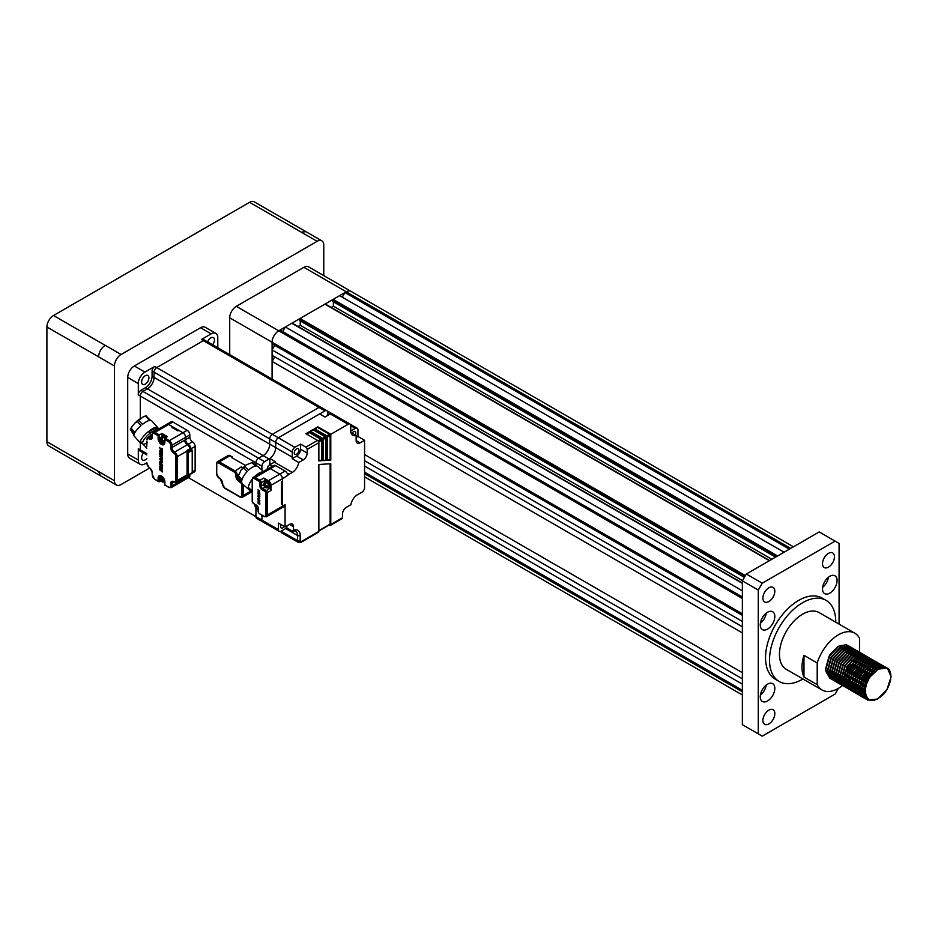 <?xml version="1.0" encoding="UTF-8"?>
<svg xmlns="http://www.w3.org/2000/svg" width="938" height="938" viewBox="0 0 938 938"><rect width="100%" height="100%" fill="white"/><g stroke="black" fill="none" stroke-linecap="round" stroke-linejoin="round"><path stroke-width="1.41" d="M830.81 678.76L825.862 669.626L829.485 656.436L838.607 646.399L846.158 644.699L838.408 646.282L830.669 653.645L829.098 656.201L825.463 669.404L829.79 678.233M886.246 667.645L876.362 668.196L867.24 678.233L863.617 691.423L867.744 700.147L877.358 699.361L886.973 689.618L891.1 676.708L887.465 668.278L885.894 667.645L878.156 669.228L870.405 676.591L877.956 669.111L887.266 668.161M879.234 697.661L876.96 699.138L867.345 699.924L863.218 691.2L866.841 677.998L875.963 667.973L885.284 667.012M870.101 699.912L866.794 699.49M866.583 699.408L861.623 690.286L865.258 677.084L874.38 667.047L884.253 666.496M869.549 699.689L866.618 699.338M866.395 699.256L865.352 698.775L861.225 690.051L864.859 676.849L873.982 666.824L883.291 665.863M868.119 698.763L865.95 698.658M865.715 698.611L864.813 698.341M864.59 698.259L859.642 689.137L863.265 675.935L872.387 665.898L882.271 665.359M867.861 698.529L865.797 698.47M865.551 698.423L864.637 698.189M864.414 698.106L863.37 697.626L859.243 688.902L862.878 675.7L871.988 665.675L881.11 664.596L882.048 665.277M867.017 697.509L865.211 697.638M864.953 697.626L863.968 697.509M863.734 697.462L862.819 697.192M862.608 697.11L857.649 687.988L861.283 674.785L870.405 664.761L880.278 664.21M866.841 697.239L865.082 697.415M864.813 697.415L863.804 697.321M863.57 697.274L862.643 697.04M862.421 696.969L861.377 696.477L857.25 687.753L860.885 674.563L870.007 664.526L879.316 663.576M866.255 696.09L864.59 696.43M864.308 696.453L863.23 696.488M862.972 696.477L861.975 696.359M861.741 696.313L860.838 696.043M860.615 695.961L855.667 686.839L859.29 673.636L868.412 663.612L878.296 663.06M866.126 695.785L864.484 696.16M864.191 696.195L863.089 696.266M862.831 696.266L861.823 696.172M861.576 696.137L860.662 695.89M860.439 695.82L859.396 695.328L855.268 686.604L858.903 673.414L868.013 663.377L877.136 662.31L878.074 662.978M865.727 694.448L864.097 694.988M863.781 695.07L862.608 695.281M862.315 695.316L861.236 695.351M860.978 695.339L859.994 695.21M859.759 695.164L858.845 694.894M858.633 694.812L853.674 685.69L857.309 672.487L866.431 662.463L876.303 661.911M865.645 694.073L864.015 694.671M863.699 694.765L862.491 695.011M862.21 695.046L861.107 695.117M860.838 695.117L859.841 695.023M859.595 694.988L858.669 694.741M858.446 694.671L857.402 694.179L853.275 685.467L856.91 672.265L866.032 662.228L875.342 661.278M865.434 692.479L863.757 693.288M863.406 693.428L862.104 693.839M861.799 693.921L860.615 694.132M860.334 694.167L859.255 694.202M858.997 694.19L858 694.061M857.766 694.014L856.863 693.757M856.64 693.674L851.692 684.541L855.327 671.35L864.437 661.313L874.322 660.762M865.411 692.045L863.71 692.912M863.359 693.065L862.022 693.522M861.705 693.616L860.509 693.862M860.216 693.909L859.114 693.968M858.856 693.968L857.848 693.874M857.613 693.839L856.687 693.604M856.464 693.522L855.421 693.03L851.294 684.318L854.928 671.116L864.039 661.079L873.36 660.129M854.659 692.525L849.699 683.403L853.334 670.201L862.456 660.164L872.328 659.613M853.639 691.998L849.3 683.169L852.935 669.966L862.057 659.942L871.367 658.98M852.665 691.376L847.718 682.254L851.352 669.052L860.463 659.015L870.347 658.464M851.645 690.849L847.319 682.02L850.954 668.817L860.064 658.793L869.186 657.714L870.124 658.394M850.684 690.227L845.724 681.105L849.359 667.903L858.481 657.866L868.354 657.327M849.664 689.7L845.337 680.871L848.96 667.68L858.082 657.644L867.204 656.577L868.142 657.245M848.702 689.078L843.743 679.956L847.377 666.754L856.488 656.729L866.372 656.178M847.671 688.562L843.344 679.722L846.979 666.531L856.089 656.494L865.211 655.428L866.149 656.096M846.709 687.929L841.749 678.807L845.384 665.605L854.506 655.58L864.379 655.029M845.689 687.413L841.363 678.584L844.986 665.382L854.108 655.345L863.417 654.396M844.728 686.78L839.768 677.658L843.403 664.467L852.513 654.431L862.397 653.88M843.696 686.264L839.369 677.435L843.004 664.233L852.126 654.196L861.236 653.129L862.174 653.798M842.734 685.643L837.786 676.509L841.409 663.318L850.532 653.282L860.404 652.731M841.714 685.115L837.388 676.286L841.011 663.084L850.133 653.059L859.255 651.98L860.193 652.649M840.753 684.494L835.793 675.372L839.428 662.169L848.538 652.133L858.422 651.582M839.721 683.966L835.395 675.137L839.029 661.935L848.151 651.91L857.262 650.831L858.2 651.511M838.76 683.345L833.812 674.223L837.435 661.02L846.557 650.984L856.429 650.444M837.74 682.817L833.413 673.988L837.036 660.786L846.158 650.761L855.479 649.811M836.778 682.196L831.818 673.074L835.453 659.871L844.575 649.846L854.448 649.295M835.746 681.68L831.42 672.839L835.055 659.649L844.177 649.612L853.287 648.545L854.225 649.213M834.785 681.047L829.837 671.925L833.46 658.722L842.582 648.697L852.454 648.146M833.765 680.531L829.438 671.702L833.061 658.499L842.183 648.463L851.305 647.396L852.243 648.064M832.803 679.898L827.844 670.776L831.478 657.573L840.6 647.548L850.473 646.997M831.772 679.382L827.445 670.553L831.08 657.35L840.202 647.314L849.312 646.247L850.25 646.915M882.224 665.429L882.869 666.144M883.021 666.343L883.573 667.235M878.249 663.143L878.894 663.846M879.047 664.045L879.598 664.936M879.715 665.183L880.161 666.25M880.254 666.555L880.559 667.856M865.434 690.075L863.605 691.247M865.481 689.524L863.617 690.778M865.891 686.909L863.746 688.703M863.3 689.031L861.623 690.098M866.079 686.124L863.828 688.117L866.009 686.405M870.523 658.617L871.191 659.297M873.09 664.022L873.184 665.019M873.219 665.722L873.172 667.34M873.126 667.879L872.715 670.436M872.528 671.209L870.839 675.97M867.756 681.328L864.402 685.291M863.804 685.854L861.764 687.554M861.307 687.882L859.841 688.832M871.894 671.854L868.694 679.065L864.648 684.4M864.004 685.057L861.834 686.968L863.933 685.326M868.529 657.468L869.198 658.148M871.109 662.873L871.203 663.87M871.226 664.573L871.179 666.191M870.534 670.06L868.846 674.821M865.715 680.261L862.409 684.142M861.823 684.705L859.794 686.393M859.325 686.733L857.848 687.683M869.901 670.705L866.7 677.916L862.655 683.251M862.01 683.908L859.853 685.819M863.722 679.112L860.427 682.993M867.92 669.556L864.719 676.767L860.674 682.102M862.573 654.032L863.241 654.712M865.141 659.437L865.235 660.422M865.27 661.138L865.223 662.744M864.578 666.625L862.89 671.385M859.747 676.826L856.453 680.695M855.855 681.269L853.815 682.97M853.357 683.298L851.892 684.248M863.945 667.27L860.744 674.481L856.699 679.816M856.054 680.472L853.897 682.372L855.984 680.742M860.592 652.883L861.248 653.563M863.159 658.288L863.253 659.273M863.277 659.989L863.241 661.607M857.766 675.677L854.459 679.546M853.873 680.12L851.845 681.809M851.376 682.149L849.898 683.099M861.952 666.121L858.751 673.332L854.706 678.666M854.061 679.323L851.903 681.234M860.603 664.327L858.915 669.087M855.773 674.528L852.478 678.409M859.97 664.972L856.769 672.183L852.724 677.517M854.624 649.436L855.292 650.128M857.191 654.853L857.297 655.838M857.32 656.541L857.273 658.159M856.629 662.029L854.94 666.789M847.905 676.673L845.865 678.373M845.408 678.713L843.942 679.651M855.995 662.674L852.794 669.884L848.749 675.219M848.104 675.876L845.947 677.787M852.642 648.299L853.31 648.979M855.21 653.704L855.304 654.689M855.339 655.404L855.292 657.01M854.647 660.891L852.959 665.64M849.816 671.08L846.51 674.961M845.924 675.524L843.895 677.224M843.426 677.564L841.961 678.502M854.002 661.525L850.813 668.735L846.756 674.082M846.123 674.727L843.954 676.638L846.053 675.008M847.823 669.943L844.528 673.812M852.021 660.387L848.82 667.586L844.775 672.933M859.607 652.191L859.607 638.497A32.783 18.924 120 0 0 854.799 633.185A32.783 18.924 120 0 0 838.408 634.815A32.783 18.924 120 0 0 817.209 662.978L803.972 655.322A32.783 18.924 -60 0 0 803.972 677.013L803.972 655.322M854.799 633.185L819.038 612.537A32.783 18.924 120 0 0 802.647 614.167A32.783 18.924 120 0 0 781.225 643.058A32.783 18.924 120 0 0 786.255 669.322L822.016 689.969A32.783 18.924 120 0 0 838.408 688.351A32.783 18.924 120 0 0 842.523 685.549M803.972 677.013L817.209 684.658A32.783 18.924 120 0 0 822.016 689.969M835.758 622.199A46.83 27.038 120 0 0 826.061 600.367A46.83 27.038 120 0 0 802.647 602.688A46.83 27.038 120 0 0 772.044 643.96A46.83 27.038 120 0 0 779.22 681.492A46.83 27.038 120 0 0 802.647 679.171A46.83 27.038 120 0 0 802.975 678.983M826.061 600.367L822.087 598.081A46.83 27.038 120 0 0 798.672 600.402A46.83 27.038 120 0 0 768.07 641.662A46.83 27.038 120 0 0 775.257 679.194L779.22 681.492M767.542 700.967A10.306 5.945 120 0 0 774.272 691.892A10.306 5.945 120 0 0 772.689 683.638A10.306 5.945 120 0 0 767.542 684.142A10.306 5.945 120 0 0 760.812 693.229A10.306 5.945 120 0 0 762.383 701.483A10.306 5.945 120 0 0 767.542 700.967M760.366 695.175A10.306 5.945 120 0 0 766.229 685.033M767.542 629.081A10.306 5.945 120 0 0 774.272 619.995A10.306 5.945 120 0 0 772.689 611.74A10.306 5.945 120 0 0 767.542 612.256A10.306 5.945 120 0 0 760.812 621.331A10.306 5.945 120 0 0 762.383 629.586A10.306 5.945 120 0 0 767.542 629.081M760.366 623.289A10.306 5.945 120 0 0 766.229 613.147M829.802 593.133A10.306 5.945 120 0 0 836.532 584.046A10.306 5.945 120 0 0 834.949 575.791A10.306 5.945 120 0 0 829.802 576.307A10.306 5.945 120 0 0 823.072 585.382A10.306 5.945 120 0 0 824.643 593.637A10.306 5.945 120 0 0 829.802 593.133M822.638 587.34A10.306 5.945 120 0 0 828.489 577.198M828.477 567.127A8.43 4.866 120 0 0 833.988 559.693A8.43 4.866 120 0 0 832.686 552.939A8.43 4.866 120 0 0 828.477 553.361A8.43 4.866 120 0 0 822.966 560.783A8.43 4.866 120 0 0 824.256 567.549A8.43 4.866 120 0 0 828.477 567.127M768.867 601.539A8.43 4.866 120 0 0 774.366 594.117A8.43 4.866 120 0 0 773.076 587.364A8.43 4.866 120 0 0 768.867 587.774A8.43 4.866 120 0 0 763.356 595.208A8.43 4.866 120 0 0 764.646 601.962A8.43 4.866 120 0 0 768.867 601.539M768.867 723.913A8.43 4.866 120 0 0 774.366 716.491A8.43 4.866 120 0 0 773.076 709.726A8.43 4.866 120 0 0 768.867 710.148A8.43 4.866 120 0 0 763.356 717.582A8.43 4.866 120 0 0 764.646 724.335A8.43 4.866 120 0 0 768.867 723.913M839.076 624.11L839.076 543.419L835.101 541.12L762.242 583.19L758.267 590.072L742.368 580.892L742.368 626.795L274.74 356.815L272.09 361.411L272.09 379.081M742.368 613.335A9.368 5.405 120 0 0 742.357 613.792L742.357 615.316L274.74 345.336L272.09 349.933L272.09 355.279L274.74 356.815M742.368 596.978L280.028 330.047L278.715 330.809A9.368 5.405 120 0 0 277.12 331.958A9.368 5.405 120 0 0 272.09 342.288L272.09 343.812L742.357 615.316M274.74 345.336L272.102 343.812L272.102 349.921L742.357 621.448L742.357 691.798A9.368 5.405 120 0 0 742.368 692.244L742.368 724.675L762.242 736.154L835.101 694.085L838.408 688.351M364.565 472.166L742.357 690.274L742.368 692.244M742.368 678.784L742.357 684.154L364.565 466.034L742.368 684.154M272.09 361.411L742.357 632.915L742.357 672.675L364.565 454.555L742.368 672.687M742.357 626.783L272.09 355.279L272.102 361.388M742.357 678.807L364.565 460.687M793.454 546.819L350.953 291.343A9.368 5.405 120 0 0 346.274 291.8L344.95 292.562L342.3 297.158M789.386 549.164L344.95 292.562M784.074 552.224L339.638 295.634L333.154 299.374L332.685 301.415L775.597 557.125M333.353 301.801L333.353 306.14L331.184 307.406M771.833 559.294L333.353 306.14M325.603 304.498L324.947 304.123L300.043 318.498L299.574 320.526L744.409 577.362M300.242 320.913L300.242 325.263L298.061 326.518M742.533 580.622L300.242 325.263M292.492 323.622L291.824 323.235L285.34 326.987L282.69 331.583M742.368 590.846L285.34 326.987M742.368 580.892L746.343 574.009L762.242 583.19M835.101 541.12L819.202 531.94L746.343 574.009M758.267 590.072L758.267 733.856M846.357 651.113L846.803 652.801M847.237 653.047L848.796 653.95M849.23 654.196L850.778 655.087M843.461 684.787A32.783 18.924 120 0 0 844.13 684.224M844.364 684.013A32.783 18.924 120 0 0 845.267 683.192M845.97 682.512A32.783 18.924 120 0 0 847.319 681.152M847.753 680.683A32.783 18.924 120 0 0 849.781 678.338M817.209 684.658L817.209 662.978M837.786 675.723L839.51 674.715M848.058 645.707L846.158 644.699M826.026 671.69L828.653 676.052M829.098 676.357L830.564 677.037M830.892 677.119L832.182 677.295M835.864 676.626L837.376 675.946M885.894 667.645C895.567 669.65 890.021 692.619 878.156 698.294C866.29 706.326 860.732 689.747 870.405 676.591M867.04 697.555L863.781 688.469M874.31 671.948L875.166 669.04L881.826 667.469M866.853 697.262L864.367 695.844M863.863 695.316L861.788 687.32M872.317 670.799L873.184 667.891L879.844 666.32M880.465 666.496L882.083 667.41M866.372 696.383L864.402 695.961M864.039 695.808L862.374 694.695M861.881 694.179L859.806 686.17M870.663 667.082L877.851 665.171M878.484 665.359L880.102 666.261M880.383 666.519L881.286 667.61M865.915 695.175L864.156 695.21M863.816 695.175L862.421 694.824M862.045 694.671L860.392 693.545M859.888 693.03L857.813 685.033M868.342 668.501L869.209 665.593L875.869 664.034M876.491 664.21L878.109 665.124M878.402 665.37L879.293 666.472M879.481 666.766L880.055 668.044M865.575 693.674L863.875 694.038M863.535 694.073L862.174 694.061M861.834 694.026L860.427 693.674M860.064 693.522L858.399 692.396M857.907 691.881L855.831 683.884M866.36 667.352L867.228 664.444L873.876 662.885M874.509 663.06L876.127 663.975M876.409 664.221L877.311 665.323M877.487 665.617L878.074 666.895M878.179 667.246L878.519 668.782M865.399 691.834L863.664 692.502M863.3 692.607L861.893 692.889M861.541 692.924L860.181 692.924M859.841 692.877L858.446 692.525M858.071 692.373L856.417 691.259M855.913 690.731L853.838 682.735M864.367 666.215L865.235 663.307L871.894 661.736M872.516 661.911L874.134 662.826M874.427 663.072L875.318 664.174M875.506 664.467L876.08 665.757M876.198 666.097L876.538 667.645M876.584 668.067L876.655 669.978M865.481 689.512L863.617 690.591M863.206 690.778L861.682 691.365M861.319 691.47L859.9 691.74M859.56 691.775L858.2 691.775M857.86 691.728L856.453 691.376M856.089 691.224L854.424 690.11M853.932 689.582L851.856 681.586M862.385 665.065L863.253 662.158L869.901 660.587M870.534 660.762L872.152 661.677M872.434 661.935L873.337 663.025M873.513 663.318L874.099 664.608M874.204 664.948L874.544 666.496M874.603 666.918L874.673 668.829M863.359 688.457L861.623 689.442M861.225 689.629L859.689 690.216M859.325 690.321L857.918 690.591M857.567 690.626L856.206 690.626M855.866 690.579L854.471 690.227M854.108 690.075L852.443 688.961M851.939 688.433L849.875 680.437M860.392 663.916L861.26 661.009L867.92 659.437M868.541 659.613L870.159 660.528M870.452 660.786L871.343 661.876M871.531 662.169L872.106 663.459M872.223 663.811L872.563 665.347M872.61 665.769L872.68 667.68M872.141 671.596L870.23 676.849M868.213 680.367L864.543 684.763M861.365 687.308L859.642 688.293M859.243 688.48L857.707 689.067M857.344 689.172L855.925 689.453M855.585 689.477L854.225 689.477M853.885 689.442L852.49 689.078M852.114 688.926L850.449 687.812M849.957 687.284L847.882 679.288M858.411 662.767L859.278 659.86L865.926 658.288M866.56 658.476L868.178 659.379M868.459 659.637L869.362 660.727M869.538 661.032L870.124 662.31M870.23 662.662L870.57 664.198M870.628 664.62L870.699 666.531M870.675 667.07L870.335 669.65M870.159 670.447L868.248 675.688M866.161 679.311L862.55 683.614M861.94 684.189L859.853 685.842M859.384 686.159L857.649 687.144M857.25 687.331L855.714 687.917M855.35 688.023L853.943 688.304M853.592 688.34L852.232 688.328M851.892 688.293L850.496 687.941M850.133 687.789L848.468 686.663M847.964 686.147L845.9 678.139M856.417 661.618L857.285 658.711L863.945 657.151M864.566 657.327L866.184 658.23M866.478 658.488L867.369 659.578M867.556 659.883L868.131 661.161M868.248 661.513L868.588 663.049M868.635 663.471L868.705 665.382M868.166 669.298L866.266 674.539M864.168 678.162L860.568 682.477M859.958 683.04L857.86 684.705M857.391 685.01L855.667 685.995M855.268 686.194L853.732 686.768M853.369 686.874L851.95 687.155M851.61 687.191L850.25 687.179M849.91 687.144L848.515 686.792M848.14 686.639L846.475 685.514M845.982 684.998L843.907 677.002M854.436 660.469L855.304 657.561L861.952 656.002M862.585 656.178L864.203 657.092M864.484 657.339L865.387 658.441M865.563 658.734L866.149 660.012M866.255 660.364L866.595 661.9M866.653 662.334L866.724 664.233M866.184 668.149L864.273 673.39M862.186 677.013L858.575 681.328M857.965 681.891L855.878 683.556M855.409 683.872L853.686 684.857M853.275 685.045L851.751 685.619M851.376 685.725L849.969 686.006M849.617 686.041L848.257 686.03M847.917 685.995L846.522 685.643M846.158 685.49L844.493 684.377M843.989 683.849L841.925 675.852M852.783 656.752L859.97 654.853M860.592 655.029L862.21 655.943M862.503 656.19L863.394 657.292M863.581 657.585L864.156 658.863M864.273 659.215L864.613 660.751M864.66 661.184L864.742 663.096M864.191 667L862.292 672.253M860.193 675.876L856.593 680.179M853.416 682.723L851.692 683.708M851.294 683.896L849.758 684.482M849.394 684.588L847.975 684.857M847.635 684.892L846.275 684.892M845.935 684.846L844.54 684.494M844.165 684.341L842.5 683.227M842.007 682.7L839.932 674.703M850.801 655.603L857.977 653.704M858.61 653.88L860.228 654.794M860.509 655.052L861.412 656.143M861.588 656.436L862.174 657.726M862.292 658.066L862.62 659.613M862.679 660.035L862.749 661.947M862.21 665.851L860.298 671.104M858.211 674.727L854.6 679.03M853.99 679.593L851.903 681.258M851.434 681.574L849.711 682.559M849.3 682.747L847.776 683.333M847.401 683.439L845.994 683.708M845.642 683.743L844.282 683.743M843.942 683.696L842.547 683.345M842.183 683.192L840.518 682.078M840.014 681.551L837.951 673.554M848.808 654.454L855.995 652.555M856.629 652.731L858.247 653.645M858.528 653.903L859.431 654.994M859.607 655.287L860.181 656.577M860.298 656.928L860.638 658.464M860.685 658.886L860.767 660.798M860.216 664.714L858.317 669.955M856.23 673.578L852.619 677.881M852.009 678.444L849.91 680.109M849.441 680.425L847.718 681.41M847.319 681.598L845.783 682.184M845.419 682.289L844.001 682.559M843.661 682.594L842.301 682.594M841.961 682.559L840.565 682.196M840.19 682.043L838.525 680.929M838.033 680.402L835.957 672.405M846.826 653.317L854.014 651.406M854.635 651.593L856.253 652.496M856.535 652.754L857.438 653.845M857.613 654.138L858.2 655.428M858.317 655.779L858.645 657.315M858.704 657.737L858.774 659.649M858.235 663.565L856.324 668.806M854.237 672.429L850.625 676.732M850.027 677.306L847.929 678.96M847.46 679.276L845.736 680.261M845.326 680.449L843.801 681.035M843.426 681.14L842.019 681.422M841.667 681.457L840.307 681.445M839.967 681.41L838.572 681.047M838.209 680.894L836.544 679.78M836.039 679.264L833.976 671.256M844.833 652.168L852.021 650.257M852.654 650.444L854.272 651.347M854.553 651.605L855.456 652.696M855.632 653L856.206 654.278M856.324 654.63L856.664 656.166M856.711 656.588L856.793 658.499M856.242 662.416L854.342 667.657M852.255 671.28L848.644 675.583M848.034 676.157L845.935 677.822M845.466 678.127L843.743 679.112M843.344 679.311L841.808 679.886M841.445 679.991L840.026 680.273M839.686 680.308L838.326 680.296M837.986 680.261L836.59 679.909M836.215 679.757L834.55 678.631M834.058 678.115L831.983 670.119M842.852 651.019L850.039 649.119M850.66 649.295L852.279 650.21M852.56 650.456L853.463 651.558M853.639 651.851L854.225 653.129M854.342 653.481L854.67 655.017M854.729 655.439L854.799 657.35M854.26 661.267L852.361 666.508M850.262 670.131L846.651 674.445M843.485 676.978L841.761 677.963M841.351 678.162L839.827 678.737M839.451 678.842L838.044 679.124M837.704 679.159L836.333 679.147M835.993 679.112L834.597 678.76M834.234 678.608L832.569 677.482M832.076 676.966L830.001 668.97M840.858 649.87L848.046 647.97M838.877 648.721L846.064 646.821M846.686 646.997L848.304 647.912M351.211 291.495A9.368 5.405 120 0 0 350.964 291.331A9.368 5.405 120 0 0 346.286 291.8L303.889 267.318A9.368 5.405 -60 0 1 308.579 266.861L350.964 291.331M742.368 598.503L278.715 330.809L346.286 291.8L790.711 548.402M229.704 354.623L229.704 317.794A9.368 5.405 -60 0 1 236.329 306.327L278.727 330.797A9.368 5.405 120 0 0 277.12 331.958M236.329 306.327L303.889 267.318M305.929 231.674L254.268 201.846A9.368 5.405 -60 0 0 249.578 202.315L53.525 315.508A9.368 5.405 -60 0 0 46.9 326.975L46.9 441.704A9.368 5.405 -60 0 0 48.835 445.984L100.507 475.812L98.56 471.533L114.459 480.702L114.459 365.984L98.56 356.803C98.959 351.938 101.163 348.104 105.185 345.336L121.084 354.505L317.138 241.312L301.239 232.143L305.929 231.674L321.828 240.855A9.368 5.405 120 0 0 317.138 241.312M321.828 240.855A9.368 5.405 120 0 1 323.762 245.146L323.762 275.631M149.658 468.039L121.084 484.524A9.368 5.405 120 0 1 116.406 484.993A9.368 5.405 120 0 1 114.459 480.702M121.084 354.505A9.368 5.405 120 0 0 114.459 365.984M846.357 650.644L846.357 648.908M846.357 648.51L846.357 647.079M846.357 646.751L846.357 645.661M846.357 645.426L846.357 644.769M142.283 443.322A11.619 3.248 -41.9 0 1 140.43 443.064A11.619 3.248 -41.9 0 1 140.864 440.051A11.619 3.248 -41.9 0 1 149.763 430.554A11.619 3.248 -41.9 0 1 157.725 427.552L151.487 420.587A11.619 3.248 138.1 0 0 150.35 420.224L146.434 416.39M149.494 420.353A11.619 3.248 138.1 0 0 142.447 424.422L138.836 420.4L143.174 416.882L145.894 416.331L149.494 420.353M155.579 428.689A9.486 2.65 138.1 0 0 148.849 432.043M140.36 418.512L134.99 423.003L131.766 426.767L131.32 428.525A11.619 3.248 138.1 0 0 131.015 429.065A11.619 3.248 138.1 0 0 130.769 429.581L134.369 433.591A11.619 3.248 138.1 0 0 134.181 436.088L140.43 443.064M133.946 434.927L130.452 429.768M134.99 423.003L137.429 421.584L141.028 425.606A11.619 3.248 138.1 0 0 134.92 432.535L131.32 428.525M157.725 427.552A11.619 3.248 -41.9 0 1 157.783 429.44M166.249 437.272A3.658 2.111 -120 0 0 164.666 435.736A3.658 2.111 -120 0 0 162.837 435.549A3.658 2.111 -120 0 0 162.649 435.689M161.828 436.569A3.658 2.111 60 0 1 162.438 435.783A3.658 2.111 60 0 1 164.267 435.959A3.658 2.111 60 0 1 165.85 437.495M276.476 529.771A3.752 2.157 -60 0 1 276.452 529.759L270.496 526.324A3.752 2.157 -60 0 1 270.496 526.324A3.752 2.157 -60 0 1 270.472 526.312A3.752 2.157 120 0 0 270.496 526.324L256.719 518.362A3.752 2.157 -60 0 1 255.933 516.65L255.933 508.513L255.933 516.65A3.752 2.157 120 0 0 256.719 518.362A3.752 2.157 -60 0 0 258.583 518.175M142.939 451.413A3.752 2.157 -60 0 1 141.063 451.6L139.082 450.451A3.752 2.157 120 0 1 138.308 448.739L140.29 449.888A3.752 2.157 120 0 0 141.063 451.6A3.752 2.157 -60 0 1 140.29 449.888L140.29 442.912L140.29 449.888L146.774 453.629M140.958 390.302L142.939 391.451A3.752 2.157 120 0 0 140.29 396.035A3.752 2.157 -60 0 1 142.939 391.451L147.442 388.848A9.368 5.405 120 0 0 154.067 377.381A9.368 5.405 -60 0 1 147.442 388.848L145.46 387.699A9.368 5.405 -60 0 0 152.085 376.232L152.085 371.026A3.752 2.157 120 0 1 154.735 366.441L144.933 372.105A9.368 5.405 -60 0 0 138.308 383.572L138.308 394.886A3.752 2.157 120 0 1 140.958 390.302L145.46 387.699M261.901 470.067L261.901 466.245A3.752 2.157 -60 0 1 264.551 461.66L258.583 458.213L263.097 455.622L147.442 388.848L142.939 391.451L258.583 458.213A3.752 2.157 120 0 0 255.933 462.809L255.933 465.4L255.933 462.809A3.752 2.157 -60 0 1 258.583 458.213L263.097 455.622A9.368 5.405 120 0 0 269.71 444.143L269.71 438.949A3.752 2.157 -60 0 1 272.36 434.353L318.99 407.432A3.752 2.157 -60 0 1 320.866 407.244A3.752 2.157 120 0 0 318.99 407.432L203.347 340.67A3.752 2.157 -60 0 1 205.223 340.482A3.752 2.157 120 0 0 203.347 340.67L201.365 339.521A3.752 2.157 120 0 1 203.229 339.333L326.834 410.692A3.752 2.157 -60 0 1 327.608 412.403L327.608 415.464M152.085 376.232L154.067 377.381L154.067 372.175A3.752 2.157 -60 0 1 156.716 367.59A3.752 2.157 120 0 0 154.067 372.175L152.085 371.026M154.735 366.441L156.716 367.59L203.347 340.67L156.716 367.59L272.36 434.353A3.752 2.157 120 0 0 269.71 438.949L154.067 372.175L154.067 377.381L269.71 444.143A9.368 5.405 -60 0 1 263.097 455.622L269.054 459.057A9.368 5.405 120 0 0 275.678 447.59L275.678 442.384A3.752 2.157 -60 0 1 278.328 437.8L324.958 410.879A3.752 2.157 -60 0 1 326.834 410.692M261.901 466.245L140.29 396.035L140.29 418.547L140.29 396.035L138.308 394.886M165.475 437.718A2.908 1.677 -120 0 0 164.267 436.569A2.908 1.677 -120 0 0 162.931 436.381M264.551 521.622A3.752 2.157 -60 0 1 262.675 521.809A3.752 2.157 -60 0 1 261.901 520.098L261.901 515.361L261.901 520.098A3.752 2.157 120 0 0 262.675 521.809L256.719 518.362M264.551 461.66L269.054 459.057M292.234 457.146L292.234 451.952A3.752 2.157 -60 0 1 294.884 447.356L300.547 444.096L300.547 449.22A5.616 3.248 -60 0 1 296.572 456.103L292.117 458.682A9.368 5.405 120 0 0 292.234 457.146L269.71 444.143L269.71 438.949L275.678 442.384L275.678 447.59A9.368 5.405 -60 0 1 269.851 458.541L269.851 463.184A5.616 3.248 -60 0 1 269.616 464.861M292.234 451.952L275.678 442.384A3.752 2.157 120 0 1 278.328 437.8L272.36 434.353L318.99 407.432L324.958 410.879M256.871 507.927L257.657 509.615L256.871 508.631A1.407 0.809 60 0 0 257.469 508.279L256.871 507.927L257.528 507.552M258.114 508.537L257.469 508.279M257.469 507.517L256.871 506.473L258.067 507.751M256.953 505.828L256.871 506.473M256.203 507.552L255.148 506.016L255.593 507.2L256.871 507.165M257 507.247L257 507.857M257 509.228L256.203 508.244L257 509.228M256.203 506.086L256.203 506.79L255.593 506.438L255.148 505.254L255.593 506.438A1.407 0.809 60 0 1 256.203 506.086L256.309 505.406M256.203 506.79L256.871 506.403M318.861 460.464L321.511 460.3L321.511 440.403L320.843 439.254L309.259 432.559L306.609 434.083M309.259 432.559L309.259 431.797L305.94 433.708L317.536 440.403A1.876 1.079 -120 0 1 318.861 442.689L318.861 460.886L322.168 460.675L322.168 440.778A1.876 1.079 60 0 0 320.843 438.492L309.259 431.797M321.511 460.3L322.168 460.675M323.164 460.195L326.483 460.406L323.164 460.617L323.164 440.203A1.876 1.079 -120 0 0 321.84 437.917L310.255 431.222L313.562 429.311L310.912 431.597M325.814 460.03L325.814 437.917L325.158 436.768L313.562 430.073M313.562 429.311L325.158 436.006A1.876 1.079 60 0 1 326.483 438.292L326.483 460.406M327.468 459.925L330.786 460.136L327.468 460.347L327.468 437.718A1.876 1.079 -120 0 0 326.143 435.431L314.558 428.736L317.865 426.825L315.215 429.112M330.117 459.749L330.117 435.431L329.461 434.282L317.865 427.587M330.786 460.136L330.786 434.282L317.865 426.825M300.547 444.096L305.847 447.145A1.876 1.079 60 0 1 307.172 449.443L307.172 453.042A5.616 3.248 120 0 1 303.197 459.925L296.572 456.103M269.851 458.541L275.151 461.602A9.368 5.405 -60 0 1 274.353 462.117L269.851 464.72A3.752 2.157 120 0 0 267.201 469.27M267.213 469.035A5.616 3.248 -60 0 1 266.415 469.715M296.572 448.845A3.283 1.888 120 0 0 294.426 451.729A3.283 1.888 120 0 0 294.931 454.355A3.283 1.888 120 0 0 296.572 454.191A3.283 1.888 120 0 0 298.706 451.307A3.283 1.888 120 0 0 298.214 448.681A3.283 1.888 120 0 0 296.572 448.845M294.884 447.356L278.328 437.8L319.659 413.939L324.958 417L330.258 413.939L327.608 412.403M330.786 434.282L348.139 424.257A3.752 2.157 -60 0 1 350.015 424.07A3.752 2.157 -60 0 1 350.789 425.793L350.789 430.988L355.291 428.396A3.752 2.157 -60 0 1 357.167 428.209A3.752 2.157 -60 0 1 357.941 429.921L357.941 436.451L356.147 437.495M350.015 424.07L332.122 413.752A3.752 2.157 120 0 0 330.258 413.939L348.139 424.257M355.361 434.951A3.283 1.888 120 0 0 355.139 431.597A3.283 1.888 120 0 0 353.497 431.75A3.283 1.888 120 0 0 352.113 433.075M350.906 432.383L356.147 435.408L356.147 440.555A5.616 3.248 120 0 0 357.308 443.123A5.616 3.248 120 0 0 360.122 442.842L364.565 440.274L357.941 436.451M364.565 440.274L364.565 487.584A3.752 2.157 -60 0 1 361.916 492.18L357.413 494.772A9.368 5.405 120 0 0 350.906 504.714L346.45 507.294A5.616 3.248 120 0 0 342.476 514.176L342.476 517.776A1.876 1.079 -120 0 1 342.089 518.632L330.399 525.386A1.876 1.079 60 0 1 329.461 525.292L329.074 525.069M281.048 524.612A3.283 1.888 120 0 0 281.259 527.977A3.283 1.888 120 0 0 282.901 527.813A3.283 1.888 120 0 0 284.284 526.488M292.175 531.049L293.5 530.263A11.244 6.484 120 0 1 300.183 535.469A1.876 1.079 180 0 1 297.534 535.469L285.609 528.586A9.368 5.405 120 0 1 286.876 527.988L292.175 531.049L293.5 530.263L293.5 526.675A5.616 3.248 120 0 0 292.339 524.096A5.616 3.248 120 0 0 289.525 524.377L285.082 526.945L278.457 523.123L278.457 529.653A3.752 2.157 -60 0 0 279.231 531.365L262.675 521.809M285.609 528.586L281.107 531.178A3.752 2.157 -60 0 1 279.231 531.365M286.876 527.988L286.876 525.901M280.978 531.248A3.752 2.157 120 0 0 281.752 532.819L298.307 542.387A3.752 2.157 -60 0 1 297.534 540.663L297.534 535.469A9.368 5.405 120 0 0 295.599 531.178L293.008 531.189M300.183 535.469L300.183 540.663A1.876 1.079 -60 0 0 301.508 541.425A1.876 1.079 60 0 1 301.121 542.293L318.474 532.268A1.876 1.079 -120 0 0 318.861 531.412L318.861 464.486L330.786 463.735L330.786 524.53A1.876 1.079 60 0 1 330.399 525.386M329.461 524.53L330.117 524.143L330.117 463.782M350.789 430.988A9.368 5.405 120 0 0 352.723 435.279A9.368 5.405 120 0 0 356.147 435.408M285.082 526.945L285.082 504.714A3.752 2.157 -120 0 1 284.308 506.438L281.658 507.962A3.752 2.157 60 0 1 279.782 507.775M282.432 503.577L282.432 506.25A3.752 2.157 60 0 1 281.658 507.962A3.752 2.157 -120 0 0 282.432 506.25L282.432 478.72L282.432 481.393L281.506 481.933L281.506 504.105L282.432 503.577L281.635 503.425M287.673 475.015L287.732 475.038A3.752 2.157 -60 0 0 286.137 476.574L288.998 474.253L286.969 473.08L288.998 474.253L287.954 474.276M286.969 473.08A3.752 2.157 -120 0 0 285.082 471.064L275.678 465.635A3.752 2.157 -120 0 0 273.802 465.447A3.752 2.157 -120 0 0 273.779 465.459M271.035 490.492L267.201 492.708L265.876 492.708L265.208 491.559L269.71 488.194A1.876 1.079 -120 0 1 271.035 490.492L271.035 485.298A3.752 2.157 60 0 0 268.385 480.702L279.782 474.124L270.379 468.695A3.752 2.157 -120 0 0 268.502 468.508A3.752 2.157 60 0 1 270.379 468.695L279.782 474.124A3.752 2.157 60 0 1 282.432 478.72A3.752 2.157 -120 0 0 279.782 474.124L285.082 471.064M287.732 475.038L292.234 472.447A9.368 5.405 120 0 0 298.741 462.504L303.197 459.925M292.117 458.682L298.741 462.504M268.925 485.755L269.558 484.969A2.908 1.677 -120 0 0 267.529 481.815A2.908 1.677 -120 0 0 266.193 481.616M269.089 486.634A2.908 1.677 -120 0 0 269.581 485.368L268.889 486.119M164.994 437.987A3.283 1.888 -120 0 0 161.969 436.487A3.283 1.888 -120 0 0 161.723 436.674M162.684 440.555L162.086 439.512L162.684 440.555L164.725 440.813M162.086 439.441L161.418 439.828L161.418 439.125L162.215 437.225A3.119 1.806 60 0 1 162.544 437.389A3.119 1.806 60 0 1 162.884 437.612L162.086 439.512M161.418 439.828L160.82 439.476A1.407 0.809 60 0 1 161.418 439.125M162.215 437.225L162.215 438.738M160.363 438.292L160.82 439.476L160.363 438.292M161.418 440.59L160.363 439.066L160.82 440.239L162.086 440.203M162.215 440.285L162.215 440.895M162.215 442.267L161.418 441.294L162.215 442.267M162.086 441.669L162.086 440.977L162.684 441.317A1.407 0.809 60 0 1 162.086 441.669L162.872 442.654L162.086 441.669M162.086 440.977L162.743 440.59M162.884 440.508L164.725 441.587L162.684 441.317M190.578 473.936A3.752 2.157 60 0 1 190.121 474.394L194.354 471.943A3.752 2.157 -120 0 0 195.139 470.231L195.139 446.359A3.752 2.157 -120 0 0 192.489 441.775A3.752 2.157 60 0 1 189.839 437.19L189.839 434.892A3.752 2.157 -120 0 0 187.19 430.308L172.885 422.041A3.752 2.157 -120 0 0 171.009 421.854L166.765 424.304A3.752 2.157 60 0 1 168.641 424.492A3.752 2.157 -120 0 0 166.765 424.304L153.117 432.184A3.752 2.157 60 0 1 154.993 432.371L154.336 433.52A2.814 1.618 60 0 0 152.343 434.657L152.343 436.956A4.678 2.708 -120 0 1 149.036 438.867L149.693 437.718A3.752 2.157 -120 0 0 151.569 437.905L152.343 436.193M161.946 433.473L167.386 436.616L164.865 438.069L164.865 439.594L168.641 441.775L169.297 440.626L182.945 432.746A3.752 2.157 60 0 1 185.595 437.343A3.752 2.157 -120 0 0 182.945 432.746L168.641 424.492L154.993 432.371L159.437 434.927L159.437 438.597A3.846 2.216 -120 0 0 162.145 443.311A3.846 2.216 -120 0 0 164.068 443.498L164.865 442.502A4.772 2.755 -120 0 1 161.488 444.448A4.772 2.755 -120 0 1 158.112 438.597L158.112 435.689L161.946 433.473L161.946 436.287M189.839 434.892L185.595 437.343L185.595 439.629L185.595 437.343L171.947 445.222L171.947 447.508A3.752 2.157 -120 0 0 174.597 452.104L187.319 444.753A3.752 2.157 60 0 1 184.669 440.168L185.595 439.629A3.752 2.157 -120 0 0 188.245 444.225A3.752 2.157 60 0 1 190.871 448.399M174.597 482.085L172.733 481.898A3.752 2.157 -120 0 0 171.947 483.609L171.947 485.907L189.839 475.578A3.752 2.157 -120 0 1 189.054 477.301L184.821 479.74A3.752 2.157 -120 0 0 185.595 478.028L185.595 476.996L185.595 478.028A3.752 2.157 60 0 1 184.821 479.74A3.752 2.157 60 0 1 182.945 479.553M189.839 475.578L189.839 474.511M145.261 375.739A5.147 2.978 120 0 0 141.896 380.277A5.147 2.978 120 0 0 142.682 384.404A5.147 2.978 120 0 0 145.261 384.146A5.147 2.978 120 0 0 148.626 379.609A5.147 2.978 120 0 0 147.841 375.481A5.147 2.978 120 0 0 145.261 375.739M212.598 344.738A5.147 2.978 120 0 0 213.407 337.621A5.147 2.978 120 0 0 210.827 337.879A5.147 2.978 120 0 0 207.65 341.878M201.365 339.521L211.167 333.858A9.368 5.405 -60 0 1 215.846 333.4A9.368 5.405 -60 0 1 217.792 337.68L217.792 347.74M215.846 333.4L205.246 327.28A9.368 5.405 120 0 0 200.568 327.737L134.333 365.984A9.368 5.405 120 0 0 127.709 377.451L127.709 453.933A9.368 5.405 120 0 0 129.643 458.225L140.243 464.345A9.368 5.405 -60 0 1 138.308 460.054L138.308 448.739M143.491 452.995A5.147 2.978 120 0 0 142.682 460.112A5.147 2.978 120 0 0 145.261 459.866A5.147 2.978 120 0 0 146.774 458.612M146.774 462.809L144.933 463.876A9.368 5.405 -60 0 1 140.243 464.345M265.946 485.79L265.348 484.747L265.946 485.79L267.987 486.06A3.119 1.806 60 0 1 267.987 486.822L265.946 486.564A1.407 0.809 60 0 1 265.348 486.904L266.134 487.889L265.348 486.904L265.348 486.212L265.946 486.564M264.68 484.36L264.68 485.063L264.07 484.712L263.625 483.539L264.07 484.712A1.407 0.809 60 0 1 264.68 484.36L265.477 482.472A3.119 1.806 60 0 1 265.806 482.624A3.119 1.806 60 0 1 266.134 482.847L265.348 484.747M264.68 485.825L263.625 484.301L264.07 485.474L265.348 485.45M265.477 485.521L265.477 486.13M265.477 487.502L264.68 486.529L265.477 487.502M268.221 487.526A3.283 1.888 -120 0 0 268.502 487.408A3.283 1.888 -120 0 0 269.183 485.907A3.283 1.888 -120 0 0 267.752 482.601A3.283 1.888 -120 0 0 265.231 481.722A3.283 1.888 -120 0 0 264.985 481.921M264.68 485.063L265.348 484.676M265.477 482.472L265.477 483.985M266.134 485.755L267.987 486.822M266.005 485.825L265.348 486.212M162.684 480.022L162.086 478.978L162.684 480.022L164.725 480.279M162.872 477.079L162.086 478.978M162.086 478.908L161.418 479.295L161.418 478.591L162.215 476.692M161.418 479.295L160.82 478.943A1.407 0.809 60 0 1 161.418 478.591M160.363 477.759L160.82 478.943L160.363 477.759M162.215 476.914L162.215 478.204M162.215 481.733L160.363 478.521L162.215 481.733M162.884 479.975L164.725 481.042L162.684 480.784A1.407 0.809 60 0 1 162.086 481.135L162.884 482.12L162.086 481.135L162.086 480.432L162.684 480.784M162.086 480.432L162.743 480.057M162.215 479.752L162.215 480.362M162.086 479.67L161.418 480.057M241.805 482.683L237.947 477.77L241.84 480.584A11.619 4.737 131.6 0 0 242.485 483.914L249.145 489.812A11.619 4.737 -48.4 0 1 248.64 485.861A11.619 4.737 -48.4 0 1 252.216 479.271M263.437 471.439L257.903 466.526A11.619 4.737 131.6 0 0 256.613 465.998L252.768 462.586A11.619 4.737 131.6 0 0 251.806 462.61L255.64 466.022A11.619 4.737 131.6 0 0 248.593 470.09L244.748 466.678A11.619 4.737 131.6 0 0 243.446 467.98L247.28 471.38A11.619 4.737 131.6 0 0 242.18 479.306L238.346 475.906A11.619 4.737 131.6 0 0 238.146 476.551A11.619 4.737 131.6 0 0 238.006 477.172L237.947 477.77M238.346 475.906L241.277 469.786L243.446 467.98M252.51 462.422L246.225 464.896L242.11 468.637M252.709 463.184L252.768 462.586L252.709 463.184M254.761 476.445A11.619 4.737 -48.4 0 1 262.663 471.884M251.525 490.304A11.619 4.737 -48.4 0 1 249.145 489.812M242.59 468.074A3.752 2.157 -120 0 0 241.23 466.866L242.86 467.792M230.103 455.692A3.752 2.157 -120 0 0 228.239 455.505L217.499 461.707A3.752 2.157 60 0 1 219.375 461.895L234.606 470.688A3.752 2.157 60 0 1 237.255 475.273L235.93 475.273A2.814 1.618 60 0 0 233.949 471.837L218.718 463.032L219.375 461.895L230.103 455.692L232.495 457.076L232.225 457.838M245.381 465.436L231.698 457.533L232.495 457.076M269.546 487.209A3.658 2.111 -120 0 0 269.757 487.115A3.658 2.111 -120 0 0 270.308 484.196A3.658 2.111 -120 0 0 267.928 480.971A3.658 2.111 -120 0 0 266.099 480.795A3.658 2.111 -120 0 0 265.911 480.924M265.079 481.804A3.658 2.111 60 0 1 265.7 481.018A3.658 2.111 60 0 1 267.529 481.206A3.658 2.111 60 0 1 269.921 484.418A3.658 2.111 60 0 1 269.358 487.35A3.658 2.111 60 0 1 268.362 487.49M156.798 430.061L154.664 427.669M162.426 449.032L162.555 450.217L161.922 448.751L161.254 450.451L161.254 448.47L160.726 448.165L160.726 450.146L159.554 447.379L160.984 450.944L162.426 450.287L162.145 451.26L162.555 450.217L161.125 450.861M159.554 447.379L160.855 450.064M161.922 448.751L162.555 448.962M161.254 448.47L161.383 450.381M160.726 448.165L161.383 448.387M161.359 459.198L159.554 458.389L162.555 458.483L161.887 460.945L161.359 459.198M162.426 459.28L162.426 458.553M161.887 460.945L162.016 459.245M159.554 458.389L162.555 458.483M159.554 461.801L161.746 461.988L159.554 458.893L162.426 462.27L159.554 462.54L159.683 461.731L161.653 461.895M159.554 458.893L162.368 461.766L162.239 462.704M162.614 453.289L162.485 453.359C161.524 455.106 160.527 454.531 159.495 451.635A2.099 1.208 60 0 1 159.929 450.674L160.035 451.952C160.539 453.711 161.184 454.074 161.946 453.054L162.075 454.402L162.614 453.289L162.18 451.764L161.653 452.057M161.688 453.711L161.946 453.054M160.304 451.319L159.941 450.662A2.099 1.208 60 0 1 159.941 450.662L160.058 450.592A2.099 1.208 -120 0 0 160.058 450.592A2.099 1.208 -120 0 0 160.035 450.603M162.075 452.972C161.313 454.004 160.679 453.64 160.163 451.87M162.426 471.322L159.554 469.668L162.426 471.978L162.555 471.251L162.426 471.978M159.554 469.668L162.555 471.251M161.242 467.956L159.554 468.73L161.277 467.968L159.554 466.972L159.683 466.245L162.555 467.898L160.55 469L162.426 470.079M159.554 468.73L162.426 470.747M159.554 466.315L162.344 468.39M160.715 468.941L162.555 470.008M161.242 455.493L159.554 456.267L161.277 455.516L159.554 454.52L159.683 453.781L162.555 455.446L160.55 456.536L162.426 457.627M159.554 456.267L162.426 458.283M159.554 453.851L162.497 455.845M160.715 456.478L162.555 457.545M160.269 465.342L161.723 466.174L161.559 464.451L160.257 463.864L160.269 465.342L160.328 463.829M161.782 466.139L160.398 465.26M159.495 464.146C160.445 462.528 161.442 463.055 162.485 465.717L162.086 466.878L159.495 464.146L159.964 463.138M162.145 466.831L162.614 465.647C161.571 462.973 160.574 462.457 159.624 464.076M187.002 450.392L190.895 448.376L191.493 449.15L187.647 451.377L188.374 452.562L188.374 474.886L187.002 475.472A3.752 2.157 -120 0 0 187.049 474.886L187.049 451.026A3.752 2.157 -120 0 0 187.002 450.392L187.647 451.377M191.563 473.057L192.22 472.67L192.22 450.346L191.493 449.15M189.91 448.704A3.752 2.157 -120 0 0 187.319 444.753M184.669 440.168L171.947 447.508L170.622 447.508A4.678 2.708 -120 0 0 173.94 453.242L174.597 452.104A3.752 2.157 60 0 1 177.247 456.689L177.247 480.549A3.752 2.157 60 0 1 176.473 482.261L189.195 474.921A3.752 2.157 -120 0 0 189.652 474.476M172.686 427.892L172.815 426.896L171.889 427.435L177.845 430.882L178.771 430.343L182.945 432.746L187.19 430.308M161.008 480.831L159.437 481.733L158.112 480.971L159.437 481.733L159.437 478.063L158.112 478.063A4.772 2.755 -120 0 1 161.488 476.117A4.772 2.755 -120 0 1 164.865 481.968L164.807 481.241M146.914 441.458L146.774 446.57M148.544 437.12L151.311 434.786L150.619 436.029M148.439 431.586L151.311 434.786M164.865 442.502L164.865 438.069L169.297 440.626A3.752 2.157 60 0 1 171.947 445.222L170.622 445.222L170.622 447.508M172.815 426.896L168.641 424.492L172.885 422.041M164.865 481.968L164.865 484.876L168.84 487.479L171.173 487.619A3.752 2.157 60 0 0 171.947 485.907L170.622 485.907L170.622 483.609L174.339 482.238M147.289 442.689C137.593 448.54 144.206 435.994 153.504 430.87L157.666 429.557M259.697 490.691L258.829 491.84L259.697 490.691L258.994 491.547L257.973 489.706L258.806 491.289M258.829 491.84L257.973 489.706M258.994 490.363L259.123 491.477M259.052 496.8L257.973 496.308L259.826 496.331L259.369 497.844L259.052 496.8M259.369 497.844L259.509 496.823M257.973 496.308L259.826 496.331M257.973 498.359L259.287 498.465L257.973 496.612L259.697 498.641L257.973 498.793L259.193 498.371M257.973 496.612L259.58 498.899M259.861 493.212L257.938 492.251A1.255 0.727 60 0 1 258.196 491.676L259.404 493.107L259.463 492.38L259.486 493.916L259.228 492.509M259.545 493.025L258.396 492.368M259.697 504.069L257.973 503.073L259.697 504.468M257.973 503.073L259.826 503.999M258.97 502.041L257.973 502.51L259.005 502.065L258.102 500.986L259.826 501.982L258.571 502.674L259.697 503.319M257.973 502.51L259.697 503.718M257.973 501.068L259.662 502.299M258.736 502.616L259.826 503.249M258.97 494.561L257.973 495.03L259.005 494.584L258.102 493.517L259.826 494.514L258.571 495.194L259.697 495.85M257.973 495.03L259.697 496.249M257.973 493.587L259.662 494.818M258.736 495.147L259.826 495.768M257.938 499.766L259.732 500.704L257.938 499.766L258.243 499.145M259.861 500.634L259.486 501.396L259.861 500.634L258.067 499.684M252.216 486.634L252.216 488.288M269.71 488.194L268.526 487.514M265.149 481.663L265.149 480.362A1.876 1.079 -120 0 0 263.824 478.063L268.385 480.702M252.216 490.082L252.216 481.886M742.357 691.798L364.565 473.69M777.59 555.964L333.154 299.374M776.265 556.738L332.498 300.523M775.867 556.961L332.498 300.981M769.383 560.713L324.947 304.123M745.405 575.627L300.043 318.498M744.749 576.776L299.374 319.647M744.549 577.116L299.374 320.104M742.368 583.354L291.824 323.235M742.357 613.792L272.09 342.288M272.09 342.264L229.704 317.794M46.9 441.704L98.56 471.533M46.9 326.975L98.56 356.803M53.525 315.508L105.185 345.336M249.578 202.315L307.863 235.966M139.094 419.415A10.681 2.978 138.1 0 0 136.233 421.795M138.836 420.4A11.619 3.248 138.1 0 0 137.429 421.584M146.75 416.202A11.619 3.248 138.1 0 0 145.894 416.331M188.421 477.665L278.457 529.653M318.088 440.848L320.843 439.254M321.511 440.403L318.744 441.997M323.164 440.203L322.168 440.778M320.843 438.492L321.84 437.917M325.814 437.917L323.047 439.512M322.391 438.363L325.158 436.768M327.468 437.718L326.483 438.292M325.158 436.006L326.143 435.431M330.117 435.431L327.35 437.026M326.694 435.877L329.461 434.282M318.861 442.689L307.172 449.443M305.847 447.145L317.536 440.403M269.851 464.72L272.454 466.221M269.851 463.184L271.176 463.958M356.147 440.555L360.122 442.842M293.5 526.675L289.525 524.377M281.107 531.178L297.534 540.663A1.876 1.079 -0 0 0 300.183 540.663M301.508 541.425L318.861 531.412M318.861 530.65L330.117 524.143M330.786 524.53L342.476 517.776M355.291 428.396L350.789 425.793M265.876 492.708L265.876 515.044L267.201 515.044L285.082 504.714M275.678 465.635L255.148 477.489L259.978 480.279L263.824 478.063M286.137 476.574L271.035 485.298M292.234 472.447L274.353 462.117M300.547 449.22L307.172 453.042M161.969 436.487L161.442 436.791A3.283 1.888 60 0 1 163.071 436.956A3.283 1.888 60 0 1 164.607 438.503M185.595 439.629L189.839 437.19M192.489 441.775L188.245 444.225M195.139 446.359L191.059 448.716M192.22 471.908L195.139 470.231M211.167 333.858L200.568 327.737M134.333 365.984L144.933 372.105M127.709 453.933L138.308 460.054M138.308 383.572L127.709 377.451M263.508 483.832L264.704 482.038A3.283 1.888 60 0 1 266.333 482.191A3.283 1.888 60 0 1 268.655 486.212A3.283 1.888 60 0 1 267.975 487.713L268.502 487.408M244.724 466.104A10.681 4.362 131.6 0 0 242.719 468.062M240.574 497.07L224.674 487.889A2.814 1.618 60 0 1 222.693 484.454L222.693 483.691A4.678 2.708 -120 0 0 219.375 477.946L218.718 477.571A2.814 1.618 60 0 1 216.725 474.124L216.725 464.181A2.814 1.618 60 0 1 218.718 463.032M233.949 471.837L241.23 466.866M238.322 474.663L237.255 475.273L237.255 476.035L237.994 475.613M239.694 480.784L239.249 481.78A4.678 2.708 -120 0 1 235.93 476.035L237.255 476.035A3.752 2.157 -120 0 0 239.143 480.045M243.048 484.407A3.752 2.157 60 0 1 243.223 485.603L243.223 495.545A3.752 2.157 60 0 1 242.45 497.257L252.216 491.618M243.927 485.192L241.898 485.603L241.898 495.545L243.223 495.545L251.83 490.574M224.674 487.889L222.693 484.454M241.898 495.545A2.814 1.618 60 0 1 239.905 496.694M241.898 485.603A2.814 1.618 60 0 0 239.905 482.155L240.245 481.3M239.905 482.155L239.249 481.78M235.93 476.035L235.93 475.273M219.984 478.368L222.412 484.067L222.634 482.953M219.574 478.38L218.906 477.993L219.574 478.38M218.718 477.571L216.725 474.124M216.725 473.362L216.725 464.181M216.725 463.419A3.752 2.157 60 0 1 217.499 461.707L216.455 463.806M187.717 451.413L191.563 449.196M187.049 451.026L177.247 456.689L175.922 456.689A2.814 1.618 60 0 0 173.94 453.242M175.922 456.689L175.922 480.549L177.247 480.549L187.049 474.886M188.374 474.886L192.22 472.67M192.22 450.346L188.374 452.562M160.386 477.512L159.437 478.063A3.846 2.216 -120 0 1 160.234 476.305C162.098 476.07 163.552 477.829 164.596 481.581L164.596 485.028L169.297 487.432M152.343 474.581L154.524 479.224L158.112 480.971L158.112 478.063M152.343 475.355L152.073 472.67L152.343 475.355A2.814 1.618 60 0 0 154.336 478.79M149.634 467.734L152.296 472.33M149.224 467.745L149.036 467.323A2.814 1.618 60 0 1 147.043 463.876L149.224 467.745M152.343 473.057A4.678 2.708 -120 0 0 149.036 467.323M147.043 463.114L147.043 463.876M152.343 433.895A3.752 2.157 60 0 1 153.117 432.184L152.073 434.282M152.073 436.346L149.693 437.718A3.752 2.157 60 0 0 147.829 437.542L152.073 435.08M147.043 439.254A3.752 2.157 60 0 1 147.829 437.542L146.774 439.629M147.043 440.016A2.814 1.618 60 0 1 149.036 438.867M152.343 434.657L152.343 436.956M158.112 435.689L154.336 433.52M158.112 438.597L160.386 438.046M164.865 441.739L164.596 438.667M176.473 482.261L173.94 481.698A4.678 2.708 -120 0 0 170.622 483.609M175.922 480.549A2.814 1.618 60 0 1 173.94 481.698M170.622 485.907A2.814 1.618 60 0 1 168.641 487.057M168.641 441.775A2.814 1.618 60 0 1 170.622 445.222M256.977 505.57L258.114 508.197L258.114 511.867L258.302 507.868M264.856 487.256L262.628 488.546L265.876 490.422A1.876 1.079 60 0 1 267.201 492.708L267.201 515.044A3.752 2.157 60 0 1 266.427 516.756L281.658 507.962M264.551 516.568L263.883 516.193A2.814 1.618 60 0 0 265.876 515.044M263.883 516.193L259.052 513.403L264.082 516.615L266.427 516.756M256.402 505.136L253.154 503.26L256.402 505.136A2.814 1.618 -120 0 1 258.384 508.584L258.384 512.254M252.498 501.349L253.154 503.26M265.149 480.362L261.303 482.578L261.303 486.247A1.876 1.079 -120 0 0 262.628 488.546L261.96 489.695L265.208 491.559M254.479 478.638A2.814 1.618 60 0 0 252.498 479.787L252.498 479.025A3.752 2.157 60 0 1 253.272 477.301A3.752 2.157 60 0 1 255.148 477.489L254.479 478.638L259.322 481.429L259.978 480.279A1.876 1.079 60 0 1 261.303 482.578L259.978 482.578L259.978 486.247L263.531 484.958M259.322 481.429L259.978 482.578M259.978 486.247A2.814 1.618 -120 0 0 261.96 489.695M273.802 465.447L253.272 477.301L252.216 479.4L252.498 502.123M742.368 694.976L364.565 476.856M769.652 560.549L325.416 304.076M742.368 583.037L292.293 323.188M100.507 475.812L116.406 484.993M131.766 426.767L130.37 429.334M146.398 415.921L144.429 416.284M146.774 454.895L141.063 451.6M332.111 413.74L326.846 410.703M256.52 509.088L255.03 506.497M255.03 505.547L255.265 504.796M258.114 509.744L257.352 509.569M298.307 542.387L301.121 542.293M329.93 524.577L318.861 530.967M357.167 428.209L350.026 424.082M161.442 436.791L160.246 438.585M161.746 442.138L160.246 439.535M162.567 442.607L164.713 442.478M264.997 487.373L263.508 484.782M267.975 487.713L265.829 487.842M161.442 476.258L160.246 478.052M161.746 481.593L160.246 479.001M162.567 482.073L164.713 481.933M238.404 474.464L237.677 477.055M242.45 497.257L240.105 497.117L224.874 488.323M157.819 429.475L155.86 427.294M192.02 473.104L188.186 475.32M184.821 479.74L171.173 487.619M154.524 479.224L158.768 481.675M146.774 448.329L140.36 441.177M252.216 479.4L252.216 501.736L253.354 503.694M248.371 487.514L252.216 490.926"/></g></svg>
